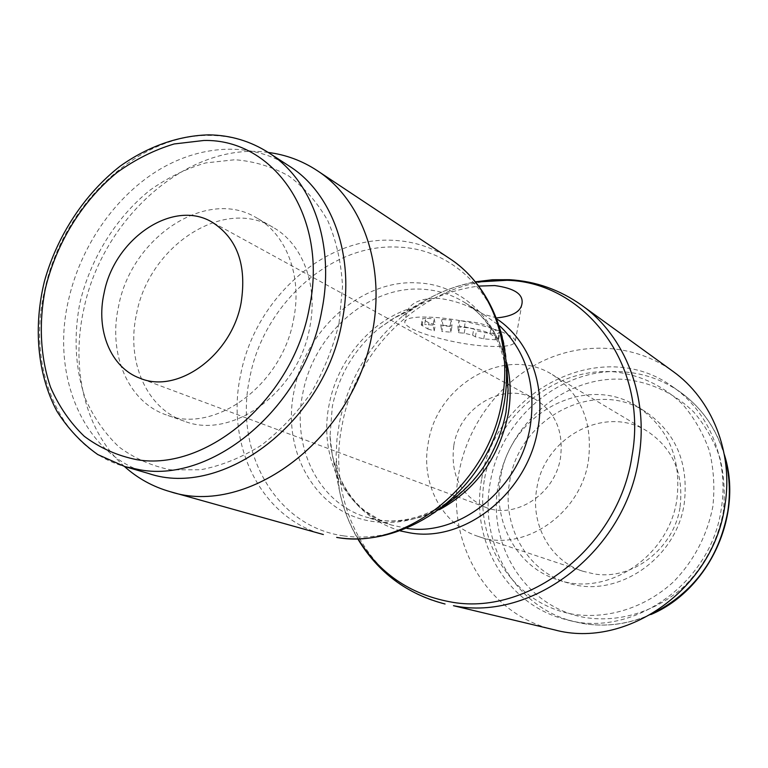 <?xml version="1.0" encoding="UTF-8"?>
<svg xmlns="http://www.w3.org/2000/svg" width="768" height="768" viewBox="0 0 768 768"><rect width="100%" height="100%" fill="white"/><g stroke="black" fill="none" stroke-linecap="round" stroke-linejoin="round"><path stroke-width="0.58" stroke-dasharray="3.84 2.88" d="M554.362 629.827C486.634 614.717 445.229 541.19 459.024 472.291C467.702 425.155 499.085 382.627 541.258 361.766C583.45 341.126 634.627 343.824 672.787 371.242M358.128 538.915C349.142 523.92 342.874 507.619 339.322 490.003L336.077 456.077L336.931 439.584L339.322 423.149C348.269 379.805 369.437 344.074 402.816 315.946L426.442 299.77C442.099 290.957 458.534 285.053 475.757 282.058M496.81 317.885L483.427 314.275C468.835 305.395 453.763 300.077 438.182 298.33C422.995 298.099 413.04 301.67 408.307 309.043L406.858 311.683C410.582 309.158 444.029 290.246 478.963 286.08M495.341 317.933L497.347 319.267M268.234 152.448C188.41 141.13 102.096 218.045 83.702 309.715C70.406 369.331 85.363 431.597 124.426 466.464M343.594 535.872C376.31 540.422 408.019 531.782 438.73 509.942C473.587 483.158 495.456 447.437 504.336 402.758L506.707 382.262L506.477 362.006C502.186 296.918 453.955 248.774 398.592 247.142C331.181 242.918 263.453 304.301 249.802 377.645C233.654 450.624 275.05 526.531 343.594 535.872M507.744 378.71C504.24 325.248 464.582 284.899 418.416 282.95C362.246 278.669 305.242 329.443 294.163 390.614C280.934 451.478 316.493 514.253 373.536 521.568C400.752 525.168 426.97 517.978 452.198 499.997M289.229 166.08C250.531 141.235 199.296 144.49 156.288 171.475C113.299 198.73 80.093 247.862 68.4 300.547C50.602 376.637 83.827 455.482 148.464 473.453M339.072 322.992L342.538 286.618C341.28 262.867 336.413 241.008 327.946 221.059C317.606 202.714 304.608 187.738 288.97 176.112C272.189 166.694 254.16 161.232 234.893 159.734L205.69 162.922C186.182 168.624 167.578 177.734 149.875 190.253C115.718 217.738 90.326 258.854 79.834 303.206C73.392 337.258 75.293 369.216 85.536 399.082C93.84 417.667 104.976 433.613 118.944 446.918C134.333 458.333 151.594 465.974 170.736 469.843L200.707 469.766C221.347 465.763 241.507 457.632 261.168 445.382C280.042 430.934 296.698 413.386 311.155 392.717C323.904 370.723 333.206 347.482 339.072 322.992M136.541 313.872C149.002 246.125 223.363 196.723 273.082 227.366C302.592 243.792 318.442 285.168 309.744 327.504C298.598 392.141 231.888 440.266 184.32 421.19C146.074 408.422 125.971 360.691 136.541 313.872M293.568 319.517C302.467 276.48 286.541 234.518 256.762 217.958C206.582 187.027 131.386 237.398 118.598 306.163C107.789 353.693 127.93 402.106 166.531 414.989C214.522 434.256 282.115 385.21 293.568 319.517M680.122 506.659C683.818 473.309 672.778 448.109 646.992 431.059C605.011 404.362 543.974 437.568 536.794 488.621C530.122 523.834 550.003 560.794 582.806 571.219L593.962 573.898C632.179 580.762 674.275 548.554 680.122 506.659M588.403 460.81C593.021 422.352 580.992 393.61 552.298 374.592C505.584 344.909 437.203 384.077 428.333 442.435C420.288 482.746 441.686 524.803 478.195 536.41C522.749 553.142 580.656 514.627 588.403 460.81M453.85 445.363C459.658 406.934 504.048 380.909 534.989 399.139C555.197 411.677 563.712 431.165 560.515 457.603C555.216 494.026 515.462 519.763 485.472 507.274C460.742 495.648 450.202 475.008 453.85 445.363M400.406 530.947C363.907 519.59 341.194 494.218 332.256 454.81L330.038 436.109L332.304 406.646C339.005 374.582 354.758 348.346 379.574 327.946L395.174 317.414L406.858 311.683M483.802 345.974C502.944 347.357 513.408 345.994 515.184 341.866C518.563 334.522 470.419 319.632 434.63 317.424C416.179 316.301 406.272 317.702 404.899 321.629C402.346 329.386 449.04 343.507 483.802 345.974M425.789 318.259L422.419 318.749L423.139 319.536L428.957 322.848L435.35 324.749L434.198 318.874L425.789 318.259L424.627 324.47L421.267 324.931L427.814 328.982L428.957 322.848M457.901 326.947L458.64 332.736L464.198 333.168L472.618 335.222L475.363 336.826L483.725 338.861L495.053 339.744L498.682 339.274L489.965 333.706C483.898 330.614 475.354 328.522 464.323 327.427L457.901 326.947L459.053 320.669L459.773 326.573L465.322 326.986L473.741 329.05L476.486 330.672L484.838 332.726L496.166 333.581L499.795 333.082L491.098 327.446C485.04 324.317 476.506 322.214 465.475 321.139L459.053 320.669M481.786 478.541C494.294 390.893 602.016 334.886 672.662 386.774C708.883 411.475 729.254 460.31 721.315 508.435C711.312 583.91 631.517 638.813 566.045 619.584C506.275 605.155 469.68 539.894 481.786 478.541M484.685 478.138C495.485 416.016 554.266 366.662 614.842 371.885C640.886 375.091 663.571 386.006 682.906 404.63C694.406 418.099 703.229 433.507 709.373 450.845C713.75 468.931 714.902 487.498 712.848 506.563C707.117 535.536 694.061 560.582 673.661 581.693C645.571 607.498 608.467 619.296 573.85 614.362C512.534 604.282 473.05 540.134 484.685 478.138M676.915 499.238C681.485 458.765 668.467 427.997 637.862 406.934C586.118 372.518 509.75 413.875 500.64 477.437C492.106 521.501 517.152 567.878 558.576 580.07C607.526 597.139 669.168 556.368 676.915 499.238M509.741 481.267C518.688 418.426 594.307 377.664 645.562 411.754C675.878 432.624 688.79 463.037 684.307 503.011C676.704 559.43 615.754 599.654 567.254 582.749C526.214 570.682 501.341 524.813 509.741 481.267M458.64 332.736L459.773 326.573M442.992 325.325L452.035 325.997L451.181 320.102L441.984 319.44L442.992 325.325L441.859 331.459L450.902 332.15L452.035 325.997M450.902 332.15L450.029 326.362L451.181 320.102M450.029 326.362L440.822 325.67L441.984 319.44M440.822 325.67L441.859 331.459M427.814 328.982L434.208 330.874L435.35 324.749M434.208 330.874L433.046 325.094L434.198 318.874M433.046 325.094L424.627 324.47M445.056 604.003C369.696 587.126 325.613 503.53 342.163 424.982C356.688 342.893 433.478 275.021 511.901 280.55C537.398 282.086 560.707 290.352 581.827 305.347M406.944 528.403L391.699 525.091C344.909 511.123 318.25 456.72 329.155 404.534C337.238 361.382 369.13 322.502 408.307 309.043M483.427 314.275L499.68 325.882M506.698 362.65C499.603 335.846 485.51 315.744 464.429 302.352C451.786 294.595 438.067 290.246 423.264 289.286C368.813 285.014 313.469 334.147 302.784 393.418C291.446 447.034 318.374 502.838 366.086 517.085L379.958 520.224C399.83 522.97 419.635 519.456 439.363 509.693M449.731 258.605C432.576 247.402 413.808 241.315 393.427 240.326C324.202 236.16 254.746 299.328 240.653 374.678C225.408 444.528 260.381 517.728 323.366 534.528M268.646 152.717C250.992 141.446 231.629 135.686 210.547 135.427C137.117 133.661 62.074 206.4 44.582 290.64C26.285 368.17 59.51 448.416 124.896 466.598M421.987 325.709L423.139 319.536M483.725 338.861L484.838 332.726M475.363 336.826L476.486 330.672M652.445 613.632C629.645 624.038 606.538 627.341 583.133 623.539L574.042 621.629C514.8 607.325 478.416 542.746 490.349 482.045C500.736 417.677 562.55 365.76 625.421 372.01C645.014 373.728 663.014 380.227 679.43 391.498C701.434 407.088 716.486 428.621 724.598 456.086M626.582 379.613C652.243 382.829 674.611 393.61 693.677 411.936C705.014 425.203 713.722 440.352 719.789 457.392C724.118 475.152 725.29 493.382 723.283 512.093C717.696 540.528 704.88 565.085 684.835 585.782C657.226 611.078 620.717 622.627 586.598 617.75C526.013 608.64 486.365 544.512 498.442 483.792C508.243 422.707 567.014 373.526 626.582 379.613M464.323 327.427L465.475 321.139M464.198 333.168L465.322 326.986M472.618 335.222L473.741 329.05M495.053 339.744L496.166 333.581M498.086 338.592L499.2 332.39M489.965 333.706L491.098 327.446M336.134 461.558C336.95 489.571 344.17 515.357 357.802 538.915M402.816 315.946C424.56 298.262 448.81 286.877 475.546 281.808M330.038 436.109C330.96 469.296 348.797 499.277 365.894 511.517L382.819 521.731L391.699 525.091L366.086 517.085L378.998 520.003C422.592 527.203 477.715 493.171 498.662 438.298C519.85 383.462 501.475 324.336 464.429 302.352L484.022 314.621M506.986 368.698L506.477 362.006M273.082 227.366L256.762 217.958M646.992 431.059L552.298 374.592M534.989 399.139L211.69 221.914M395.174 317.414L426.442 299.77M521.962 303.869L515.184 341.866M421.267 324.931L422.419 318.749M672.662 386.774L679.43 391.498C701.002 406.781 715.958 427.747 724.291 454.406M650.976 614.496C628.656 624.259 606.067 627.274 583.21 623.558L566.045 619.584M637.862 406.934L645.562 411.754M558.576 580.07L567.254 582.749M498.682 339.274L499.795 333.082M379.574 327.946L392.784 318.826L406.762 311.808L404.899 321.629M332.256 454.81L339.322 490.003M485.472 507.274L140.083 378.278M582.806 571.219L478.195 536.41M184.32 421.19L166.531 414.989M444.134 505.958L438.73 509.942"/><path stroke-width="1.15" d="M672.787 371.242C711.811 398.89 733.613 452.362 724.934 505.171C713.875 588.518 626.563 649.67 554.362 629.827L453.466 605.702C532.378 621.974 625.488 550.954 638.746 458.237C649.277 397.123 625.248 336.067 581.827 305.347L672.787 371.242M475.757 282.058L507.034 280.282C584.688 282.144 648.739 364.579 632.026 455.808C618.874 547.373 527.021 617.606 449.146 601.651C409.536 593.981 379.2 573.072 358.128 538.915M497.347 319.267C528.874 340.454 545.952 384.499 537.946 428.448C528.096 492.566 464.88 542.774 410.15 532.925L400.406 530.947M124.426 466.464C137.626 478.33 152.822 486.72 170.016 491.626C247.987 517.574 354.653 437.875 372.346 332.438C385.766 264.797 361.776 199.277 317.059 170.525C302.122 160.714 285.84 154.685 268.234 152.448M444.134 505.958L452.198 499.997C480.826 478.013 498.758 448.733 506.006 412.166L508.099 390.557L506.986 368.698M124.896 466.598L148.464 473.453C222.499 498.96 324.845 422.448 342.125 321.245C355.248 256.109 332.256 193.114 289.229 166.08L268.646 152.717C312.173 180.048 335.318 244.186 321.782 310.714C305.021 406.186 213.84 483.072 140.458 469.91L124.896 466.598L97.776 454.55C81.523 443.069 67.882 428.602 56.88 411.158C37.344 374.294 33.178 327.206 44.429 281.27C57.216 235.594 84.528 193.92 120.269 166.07C147.763 146.592 178.31 135.648 208.714 134.861C230.448 135.13 250.426 141.082 268.646 152.717M104.102 293.002C114.307 238.867 172.666 198.874 211.69 221.914C237.178 237.946 246.979 264.912 241.104 302.822C231.715 355.2 177.773 394.349 140.083 378.278C110.765 367.795 95.606 330.221 104.102 293.002M478.963 286.08L494.746 285.571C514.56 288.23 523.632 294.336 521.952 303.869C520.675 311.741 512.285 316.416 496.81 317.885M499.68 325.882C525.994 351.072 536.198 384.355 530.323 425.731C520.714 487.786 460.157 536.813 406.944 528.403M439.363 509.693C476.054 489.61 498.979 457.862 508.138 414.451C511.248 396.538 510.768 379.267 506.698 362.65M449.731 258.605C501.504 292.531 521.587 370.272 494.563 436.848C467.99 503.616 399.149 547.296 337.488 537.562L336.662 537.389C406.138 550.522 488.861 484.483 502.08 400.272C512.88 342.211 490.474 284.89 449.731 258.605L317.059 170.525M203.894 140.477L174.144 143.962C154.262 149.952 135.283 159.437 117.197 172.406C82.31 200.851 56.266 243.197 45.341 288.787C38.611 323.136 40.31 357.254 50.554 387.245C58.877 406.31 70.109 422.659 84.25 436.282C99.84 447.965 117.37 455.77 136.838 459.677C206.765 471.907 293.299 398.554 309.37 307.718C328.646 217.066 274.243 138.768 203.894 140.477M724.598 456.086C729.6 474.115 730.637 492.701 727.718 511.862C718.733 558.778 693.638 592.694 652.445 613.632M357.802 538.915C377.914 572.429 406.992 594.125 445.056 604.003M475.546 281.808L492.499 279.734L509.53 279.696C535.882 281.28 559.978 289.834 581.827 305.347M724.291 454.406C743.779 514.675 709.344 589.882 650.976 614.496M323.366 534.528L170.016 491.626"/></g></svg>
